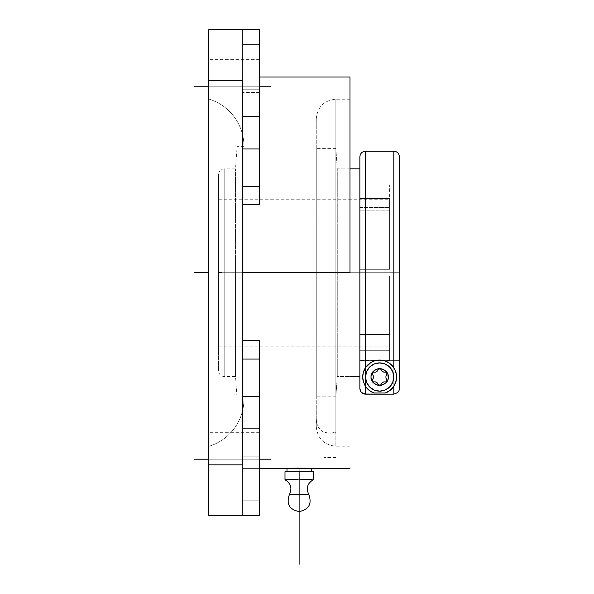 <?xml version="1.0" encoding="UTF-8"?>
<svg xmlns="http://www.w3.org/2000/svg" width="594" height="594" viewBox="0 0 594 594"><rect width="100%" height="100%" fill="white"/><g stroke="black" fill="none" stroke-linecap="round" stroke-linejoin="round"><path stroke-width="0.45" stroke-dasharray="2.97 2.23" d="M224.198 273.04L218.592 273.017L218.592 370.931L218.592 272.698L218.592 370.931L218.592 273.017L224.198 273.04L224.198 376.537L224.198 272.364L218.592 272.379L218.592 370.931L218.592 199.235L218.592 272.698L359.867 272.698L218.592 272.698L218.592 174.465L218.592 272.379L224.198 272.364L224.198 168.859L224.198 272.698L235.543 272.698L224.198 272.698L224.198 376.537L224.198 272.698L235.543 272.698L235.543 376.537L235.543 272.698L236.954 272.698L235.543 272.698L235.543 376.537L235.543 272.698L236.954 272.698L236.954 396.792L236.954 272.698L243.963 272.698L243.963 399.049A49.391 49.391 0 0 1 208.702 446.376L208.702 99.02A49.391 49.391 0 0 1 243.963 146.347L243.963 272.698L236.954 272.698L236.954 399.049L236.954 272.698L243.963 272.698L243.963 399.049L243.963 146.347A49.391 49.391 0 0 0 208.702 99.02L208.702 446.376A49.391 49.391 0 0 0 243.963 399.049L243.963 146.347L243.963 272.698L236.954 272.698L236.954 146.347L236.954 399.049L236.954 148.611L236.954 396.792L236.954 148.611L236.954 272.698L235.543 272.698L235.543 168.859L235.543 272.698L235.543 168.859L235.543 272.698L224.198 272.698L224.198 168.859L224.198 376.537L224.198 272.364M399.324 389.605L399.428 156.846A5.606 5.606 0 0 0 393.822 151.24L393.822 394.156L397.787 392.508L399.309 389.686M308.769 494.386L299.116 494.386L299.116 479.054L302.673 479.529M309.712 479.521L313.246 479.054L313.246 479.766L313.246 471.703L313.246 479.054L304.418 479.7M290.288 479.7L299.116 479.054L299.116 494.386L289.471 494.386L308.769 494.386L299.116 494.386L299.116 511.583L299.116 494.386L289.471 494.386M349.977 272.698L349.977 99.22L349.977 272.698L335.855 272.698L349.977 272.698L349.977 468.369L349.977 272.698L242.604 272.698L242.604 340.689L242.604 272.698L349.977 272.698L349.977 77.027L349.977 446.183L349.977 272.698L335.855 272.698L335.855 99.22L335.855 396.792L337.266 376.537L349.977 376.537L337.266 376.537L337.266 168.859L337.266 376.537L335.855 396.792L335.855 272.698L316.26 272.698L335.855 272.698L335.855 396.792L335.855 99.22L335.855 432.246L329.366 433.375L323.292 431.927L320.612 430.041L318.391 427.264L316.869 423.604L316.26 418.718L316.26 118.807L316.268 419.357L316.869 423.604L318.391 427.264L320.612 430.041L323.292 431.927L329.366 433.375L335.855 432.246L335.855 148.611L335.855 272.698L316.26 272.698L316.26 396.792L316.26 148.611L316.26 396.792L316.26 272.698L335.855 272.698L335.855 148.611L335.855 432.246L329.403 433.375L323.322 431.942L320.634 430.063L318.406 427.286L316.877 423.626L316.26 418.718L316.26 426.589L316.26 118.807L316.26 426.589L316.26 418.718L316.877 423.619L318.399 427.279L320.634 430.063L323.307 431.935L329.366 433.375L335.855 432.246L335.855 446.183L335.855 272.698L349.977 272.698L349.977 446.183L349.977 272.698M359.867 168.859L359.867 388.543L359.867 168.859L359.867 376.537L359.867 360.372L389.634 360.372L389.634 350.319L359.867 350.319L359.867 346.926L389.634 346.926L389.634 276.091L359.867 276.091L359.867 269.312L359.867 272.698L359.867 269.312L389.634 269.312L359.867 269.312L359.867 272.698L359.867 269.312L389.634 269.312L389.634 210.84L389.634 269.312L359.867 269.312L389.634 269.312L389.634 198.47L389.634 269.312L359.867 269.312L389.634 269.312L389.634 198.47L359.867 198.47L389.634 198.47L389.634 210.84L359.867 210.84L389.634 210.84L389.634 269.312L389.634 210.84L359.867 210.84L359.867 195.084L359.867 198.47L389.634 198.47L389.634 210.84L389.634 198.47L359.867 198.47L359.867 195.084L389.634 195.084L359.867 195.084L359.867 207.447L389.634 207.447L359.867 207.447L359.867 198.47L359.867 210.84L359.867 207.447L389.634 207.447L389.634 184.964L389.634 195.084L359.867 195.084L359.867 207.447L359.867 195.084L389.634 195.084L389.634 207.447L389.634 195.084L389.634 207.447L389.634 199.235L389.634 207.447L359.867 207.447L359.867 195.084L359.867 210.84L389.634 210.84L389.634 269.312L359.867 269.312L359.867 272.698L399.428 272.698L359.867 272.698L359.867 276.091L389.634 276.091L389.634 346.926L359.867 346.926L359.867 350.319L389.634 350.319L389.634 360.372L399.428 360.372L399.428 184.964L399.428 272.698L359.867 272.698L399.428 272.698L399.317 389.634M371.057 377.019A8.591 8.591 0 0 0 379.648 385.61A8.591 8.591 0 0 0 388.238 377.019A8.591 8.591 0 0 1 379.648 385.61A8.591 8.591 0 0 1 371.057 377.019L371.71 380.301L373.626 383.145L375.876 384.734L379.648 385.61L383.427 384.734L385.669 383.145L387.592 380.286L388.238 377.019L387.347 373.218L385.461 370.693L381.987 368.755L379.655 368.429L377.324 368.748L373.841 370.686L371.948 373.218L371.057 377.019A8.591 8.591 0 0 1 379.648 368.429A8.591 8.591 0 0 1 388.238 377.019L387.86 374.51L386.568 371.933L383.954 369.587L379.655 368.429L377.324 368.748L375.356 369.579L372.728 371.933L371.436 374.517L371.057 377.019L371.428 379.521L373.626 383.145A8.591 8.591 0 0 1 371.057 377.019L371.71 373.73L373.574 370.946L376.358 369.082L379.648 368.429L382.937 369.082L385.721 370.946L387.585 373.73L388.238 377.019L387.57 380.338L385.669 383.145L382.9 384.971L379.648 385.61L376.396 384.971L373.626 383.145L371.725 380.338L371.057 377.019A8.591 8.591 0 0 1 379.648 368.429A8.591 8.591 0 0 1 385.669 383.145L387.592 380.286L388.238 377.019A8.591 8.591 0 0 0 379.648 368.429A8.591 8.591 0 0 0 371.057 377.019L371.71 380.309L373.574 383.093L376.358 384.957L379.648 385.61L375.876 384.734L373.626 383.145A8.591 8.591 0 0 0 385.669 383.145L383.427 384.734L379.648 385.61L384.422 384.162L386.791 381.794L388.075 378.697L387.585 373.73L385.721 370.946L382.937 369.082L379.648 368.429L374.873 369.876L371.71 373.73L371.057 377.019L371.71 373.73L374.873 369.876L379.648 368.429L382.937 369.082L386.791 372.245L388.075 375.341L387.585 380.309L384.422 384.162L381.326 385.447L376.358 384.957L372.505 381.794L371.057 377.019M359.867 156.809L359.867 388.543L359.867 360.372L389.634 360.372L389.634 359.444L389.634 360.372L359.867 360.372L359.867 376.485L359.867 360.372L399.428 360.372L399.428 272.698L399.428 388.543L399.428 360.372L389.634 360.372L399.428 360.372L399.428 388.543L399.428 156.846A5.606 5.606 180 0 0 393.822 151.24L393.822 394.156L365.473 394.156L365.473 151.203L365.473 394.156L364.382 394.045M349.977 168.859L337.266 168.859L335.855 148.611L337.266 168.859L337.266 376.537L337.266 168.859L349.977 168.859M393.51 386.776L395.812 382.135L396.599 377.019A16.951 16.951 0 0 0 396.45 374.792M363.023 373.693L362.696 377.019A16.951 16.951 0 0 0 364.367 384.363M393.332 373.507L393.503 379.774L391.394 384.867L387.496 388.766L382.402 390.874L379.648 391.149L374.242 390.072L369.661 387.013L366.595 382.425L365.518 377.019A14.13 14.13 0 0 0 379.648 391.149A14.13 14.13 0 0 0 393.777 377.019A14.13 14.13 0 0 0 379.648 362.889A14.13 14.13 0 0 0 365.518 377.019L365.963 373.507M259.563 340.689L242.604 340.689L242.604 396.443L242.604 116.528L242.604 204.715L259.563 204.715L259.563 148.953L242.604 148.953L242.604 80.561L242.604 464.842L242.604 428.875L259.563 428.875L259.563 515.703L242.604 515.703L242.604 500.801L259.563 500.801L259.563 515.703L259.563 500.801L242.604 500.801L242.604 515.703L208.702 515.703L208.702 464.842L242.604 464.842L208.702 464.842L208.702 80.561L242.604 80.561L242.604 116.528L259.563 116.528L242.604 116.528L242.604 85.543L242.604 272.698L242.604 204.715L259.563 204.715L259.563 77.027L242.604 77.027L242.604 29.7L208.702 29.7L242.604 29.7L242.604 44.595L259.563 44.595L242.604 44.595L259.563 44.595L259.563 77.027L242.604 77.027L242.604 92.516L242.604 89.219L259.563 89.219L242.604 89.219L242.604 77.027L259.563 77.027L259.563 29.7L259.563 44.595L242.604 44.595L242.604 77.027L259.563 77.027L259.563 204.715L259.563 148.953L242.604 148.953L242.604 396.443L259.563 396.443L259.563 428.875L242.604 428.875L242.604 396.443L259.563 396.443L259.563 340.689L259.563 456.177L259.563 340.689L242.604 340.689L242.604 464.842L242.604 80.561L208.702 80.561L208.702 29.7L208.702 515.703L259.563 515.703L259.563 468.369L242.604 468.369L242.604 456.177L259.563 456.177L242.604 456.177L242.604 500.801L259.563 500.801L242.604 500.801L242.604 452.888L242.604 456.177L259.563 456.177L259.563 452.888L259.563 468.369L242.604 468.369L259.563 468.369L259.563 500.801L259.563 452.888L259.563 456.177L242.604 456.177L242.604 468.369L259.563 468.369L259.563 340.689L259.563 515.703L259.563 340.689M287.229 468.354L287.919 468.317L287.229 468.354M287.919 468.317L286.999 468.369M296.748 468.013L305.858 468.109M294.661 468.05L292.382 468.109M299.198 467.998L299.116 511.583M309.199 468.258L307.699 468.183L309.199 468.258M311.011 468.354L310.32 468.317L311.011 468.354M311.241 468.369L310.32 468.317M259.563 459.192L259.563 432.343L259.563 459.192L208.702 459.192L259.563 459.192L259.563 432.343L259.563 459.192L208.702 459.192L208.702 432.343L208.702 459.192L259.563 459.192L208.702 459.192L208.702 432.343L208.702 459.192L259.563 459.192L259.563 486.033L259.563 459.192L208.702 459.192L208.702 486.033L208.702 459.192L259.563 459.192L259.563 432.343L259.563 486.033L259.563 432.343L259.563 486.033L259.563 459.192L208.702 459.192L208.702 486.033L208.702 432.343L208.702 486.033L208.702 432.343L208.702 459.192L270.864 459.192M259.563 86.212L259.563 59.37L259.563 86.212L208.702 86.212L259.563 86.212L259.563 59.37L259.563 86.212L208.702 86.212L208.702 59.37L208.702 86.212L259.563 86.212L208.702 86.212L208.702 59.37L208.702 86.212L259.563 86.212L259.563 113.053L259.563 86.212L208.702 86.212L208.702 113.053L208.702 86.212L259.563 86.212L259.563 59.37L259.563 113.053L259.563 59.37L259.563 113.053L259.563 86.212L208.702 86.212L208.702 113.053L208.702 59.37L208.702 113.053L208.702 59.37L208.702 86.212L270.864 86.212M259.563 29.7L259.563 148.953L259.563 29.7L259.563 92.382L259.563 89.219L242.604 89.219L259.563 89.219L259.563 204.715L259.563 29.7L208.702 29.7M288.521 479.521L284.994 479.054L284.994 471.703L284.994 479.7L284.994 479.054L288.55 479.529M295.589 479.521L299.116 479.054L299.116 471.703L313.246 471.703L299.116 471.703L299.116 479.054L302.65 479.521M299.116 471.703L284.994 471.703L311.241 471.703L296.755 471.703L299.116 471.703L299.116 494.386M286.999 471.703L311.241 471.703M242.604 89.219L242.604 77.027L242.604 89.219M316.26 272.698L316.26 148.611L316.26 272.698M387.793 391.892L389.063 391.119M389.991 390.458L391.038 389.575M392.768 387.756L393.161 387.258M396.599 377.019L396.272 373.7M396.131 373.039L395.804 371.889M395.225 370.329L394.921 369.661M393.978 367.961L391.639 365.035M389.07 362.927L382.959 360.395L379.648 360.068L373.158 361.36L370.233 362.927M368.072 364.634L367.686 365.006M367.664 365.035L365.273 368.035M364.464 369.475L364.077 370.314M363.506 371.837L363.172 373.032M365.785 386.776L363.483 382.135L362.696 377.064M366.134 387.258L366.528 387.756M368.258 389.575L369.305 390.458M370.233 391.119L371.502 391.892M366.595 371.614L369.661 367.033L374.242 363.966M376.893 363.164L382.402 363.164M385.053 363.966L389.642 367.033L392.701 371.614M359.867 388.543L360.298 390.696L361.508 392.508L365.473 394.156L393.822 394.156M399.012 390.666L398.47 391.684M397.787 392.508L396.941 393.206M395.975 393.725L394.913 394.045M363.328 393.725L362.362 393.213M361.538 392.537L360.818 391.661M360.306 390.726L359.964 389.59M399.428 272.698L399.428 184.964L399.428 272.698L218.592 272.698L218.592 174.465L218.592 272.379M218.592 272.698L218.592 346.168L218.592 265.496L218.592 279.9L218.592 272.698L359.867 272.698L359.867 276.091L359.867 272.698L359.867 276.091L389.634 276.091L359.867 276.091L389.634 276.091L389.634 346.926L389.634 276.091L389.634 334.563L359.867 334.563L359.867 346.926L389.634 346.926L389.634 334.563L389.634 346.926L359.867 346.926L359.867 334.563L359.867 346.926L359.867 334.563L359.867 337.949L389.634 337.949L389.634 350.319L359.867 350.319L359.867 337.949L359.867 350.319L389.634 350.319L389.634 337.949L389.634 354.388L389.634 337.949L359.867 337.949L359.867 350.319L359.867 334.563L389.634 334.563L389.634 346.926L389.634 276.091L359.867 276.091L359.867 269.312L359.867 272.698L218.592 273.017M389.634 359.444L389.634 354.388L389.634 359.444M218.592 265.496L218.592 199.235L218.592 265.496M359.867 276.091L359.867 272.698L359.867 276.091L389.634 276.091L359.867 276.091M389.634 334.563L389.634 276.091L389.634 334.563L359.867 334.563L389.634 334.563M359.867 337.949L359.867 334.563L359.867 337.949L389.634 337.949L359.867 337.949M389.634 337.949L389.634 346.168L389.634 337.949M208.702 446.376L208.702 99.02L208.702 446.376M335.855 432.246L335.855 446.183L335.855 432.246M242.604 459.853L242.604 464.842M242.604 515.703L242.604 453.014L242.604 515.703M242.604 29.7L242.604 41.246L242.604 29.7M242.604 44.595L242.604 41.246M242.604 80.561L242.604 85.543M335.855 457.551L324.094 457.64L335.855 457.551M335.855 457.632L324.094 457.64L335.855 457.632M236.954 272.698L335.855 272.698M236.954 396.792L235.543 376.537L224.198 376.537C220.797 376.202 218.926 374.339 218.592 370.931M349.977 99.22L335.855 99.22C323.953 100.379 317.426 106.913 316.26 118.807M218.592 199.235L389.634 199.235M399.428 184.964L389.634 184.964M243.963 399.049L236.954 399.049M335.855 396.792L316.26 396.792M242.604 468.369L259.563 468.369M259.563 432.343L208.702 432.343L259.563 432.343M259.563 59.37L208.702 59.37L259.563 59.37M259.563 113.053L208.702 113.053L259.563 113.053M259.563 92.516L242.604 92.516L259.563 92.516M259.563 486.033L208.702 486.033L259.563 486.033M259.563 452.888L242.604 452.888L259.563 452.888M259.563 77.027L242.604 77.027M335.855 148.611L316.26 148.611M243.963 146.347L236.954 146.347M236.954 148.611L235.543 168.859L224.198 168.859C220.797 169.193 218.926 171.065 218.592 174.465M389.634 360.432L359.867 360.432M218.592 346.168L389.634 346.168M349.977 446.183L335.855 446.183C323.953 445.017 317.426 438.491 316.26 426.589M335.855 457.603L324.094 457.603"/><path stroke-width="0.89" d="M399.317 389.634L399.428 156.846L399.428 388.543L398.997 390.696L397.787 392.508L393.822 394.156L393.822 386.323L390.058 390.399L385.372 392.983L387.793 391.892M313.246 479.521L313.246 471.703L299.116 471.703L299.116 479.054L299.116 471.703L284.994 471.703L284.994 479.766C290.83 483.316 292.33 488.194 289.471 494.386L299.116 494.386L299.116 511.583L299.116 494.386L308.769 494.386L289.471 494.386L299.116 494.386L299.116 479.054L292.055 479.766L284.994 479.054L284.994 471.703L313.246 471.703L313.246 479.054L306.185 479.766L299.116 479.054L299.116 494.386L308.769 494.386C305.91 488.194 307.402 483.316 313.246 479.766L313.246 479.054L309.712 479.521M304.418 479.7L299.116 479.054L295.589 479.521M379.588 360.068L384.415 360.751L388.483 362.548L393.822 367.716L395.173 370.211L396.45 374.792A16.951 16.951 0 0 0 379.692 360.068L374.94 360.736L370.856 362.526L367.716 364.976L365.473 367.716L365.473 151.203L393.822 151.203L365.473 151.203L365.473 367.716A16.951 16.951 0 0 0 362.696 377.019L363.305 372.512L365.473 367.716L370.856 362.526L374.94 360.736L379.685 360.068A16.951 16.951 0 0 0 365.481 367.708M359.867 168.859L349.977 168.859L359.867 168.859L359.867 156.809L359.867 388.543L359.867 156.823L359.867 388.543L360.81 391.654L360.298 390.696L361.523 392.523L364.374 394.045L363.328 393.725M349.977 376.537L359.867 376.537L349.977 376.537M396.562 375.905L396.168 380.828L393.822 386.323L395.834 382.061L396.562 375.905M362.889 379.559A16.951 16.951 0 0 0 362.889 379.566L362.696 377.019L363.461 382.068A16.951 16.951 0 0 0 363.461 382.068L362.889 379.566M364.367 384.363A16.951 16.951 0 0 0 373.923 392.976L370.329 391.179L367.226 388.558L365.473 386.323L363.461 382.068L365.473 386.323L365.473 394.156L361.508 392.508L362.362 393.213M393.777 377.019A14.13 14.13 0 0 1 379.648 391.149A14.13 14.13 0 0 1 365.518 377.019L366.595 371.614L369.661 367.033L374.242 363.966L379.648 362.889L385.053 363.966L389.642 367.033L392.701 371.614L393.777 377.019L392.701 382.425L389.642 387.013L385.053 390.072L379.648 391.149L374.242 390.072L369.661 387.013L366.595 382.425L365.518 377.019A14.13 14.13 0 0 1 379.648 362.889A14.13 14.13 0 0 1 393.777 377.019M242.604 340.689L259.563 340.689L259.563 396.443L242.604 396.443L259.563 396.443L259.563 428.875L242.604 428.875L259.563 428.875L259.563 359.058L242.604 359.058L259.563 359.058L259.563 340.689L242.604 340.689M349.977 272.698L242.604 272.698L349.977 272.698L349.977 77.027L349.977 272.698M259.563 468.369L286.999 468.369L286.999 471.703L286.999 468.369L289.04 468.258L311.241 468.369L311.241 471.703L311.241 468.369L349.977 468.369M310.32 468.317L287.919 468.317M295.114 468.035L294.661 468.05M305.858 468.109L296.748 468.013M304.351 468.065L303.89 468.057M294.468 468.05L292.382 468.109M286.999 471.703L311.241 471.703M259.563 515.703L208.702 515.703L259.563 515.703L259.563 428.875L259.563 515.703M259.563 186.338L259.563 204.715L242.604 204.715L259.563 204.715L259.563 186.338L242.604 186.338L259.563 186.338L259.563 29.7L259.563 116.528L242.604 116.528L259.563 116.528L259.563 186.338M208.702 29.7L242.604 29.7L208.702 29.7L208.702 464.842L242.604 464.842L242.604 80.561L208.702 80.561L242.604 80.561L242.604 464.842L208.702 464.842L208.702 515.703L208.702 29.7L259.563 29.7M242.604 148.953L259.563 148.953L242.604 148.953M284.994 479.766L284.994 479.054L290.288 479.7M371.502 391.892L373.93 392.983L385.372 392.983A16.951 16.951 0 0 0 396.599 377.019M389.063 391.119L389.991 390.458M391.038 389.575L392.768 387.756M393.161 387.258L393.614 386.635M396.384 374.317L396.131 373.039M395.804 371.889L395.225 370.329M394.921 369.661L393.978 367.961M393.748 367.604L393.414 367.122M391.639 365.035L388.758 362.719M386.3 361.427L385.766 361.211M383.42 360.491L382.64 360.335M376.685 360.328L375.883 360.491M373.522 361.211L373.017 361.419M370.567 362.704L367.545 365.154M365.911 367.085L365.555 367.604M365.273 368.035L364.464 369.475M364.077 370.314L363.506 371.837M363.172 373.032L362.912 374.309M365.681 386.635L366.134 387.258M366.528 387.756L368.258 389.575M369.305 390.458L370.233 391.119M365.963 373.507L366.595 371.614M374.242 363.966L376.893 363.164M382.402 363.164L385.053 363.966M392.701 371.614L393.332 373.507M379.685 360.068L384.415 360.751L388.483 362.548L391.602 364.998L393.822 367.716L393.822 151.203C397.223 151.537 399.094 153.408 399.428 156.809M396.45 374.792L395.173 370.211L393.822 367.716L393.822 151.203M360.796 391.639L361.508 392.508M365.473 367.716L363.305 372.512L362.696 377.019M387.823 391.869L385.372 392.983L373.93 392.983L369.238 390.399L365.473 386.323L365.473 394.156L393.822 394.156L393.822 386.323L390.058 390.399L387.823 391.869M398.485 391.654L398.997 390.696M396.941 393.206L397.787 392.508M394.921 394.045L395.968 393.725M364.374 394.045L393.822 394.156M359.979 389.634L360.298 390.689M242.604 85.543L242.604 80.561M242.604 464.842L242.604 459.853M242.604 41.246L242.604 44.595M208.702 272.698L194.572 272.698L208.702 272.698M270.864 459.192L259.563 459.192M208.702 459.192L194.572 459.192L208.702 459.192M208.702 86.212L194.572 86.212L208.702 86.212M270.864 86.212L259.563 86.212M299.116 564.3L299.116 494.386M371.057 377.019C370.567 381.081 373.433 383.947 379.648 385.61C385.862 383.947 388.728 381.081 388.238 377.019C388.728 372.958 385.862 370.099 379.648 368.429C373.433 370.099 370.567 372.958 371.057 377.019M372.208 380.138L373.359 378.148L373.359 375.891L372.208 373.901L373.225 372.141L375.527 372.141L377.48 371.005L378.63 369.015L380.665 369.015L381.816 371.005L383.776 372.141L386.07 372.141L387.088 373.901L385.937 375.891L385.937 378.148L387.088 380.138L386.07 381.905L383.776 381.905L381.816 383.033L380.665 385.023L378.63 385.023L377.48 383.033L375.527 381.905L373.225 381.905L372.208 380.138M289.471 494.386C286.078 503.831 289.293 509.563 299.116 511.583C308.947 509.563 312.162 503.831 308.769 494.386M349.977 77.027L259.563 77.027M365.473 151.203C362.073 151.537 360.202 153.408 359.867 156.809"/></g></svg>

